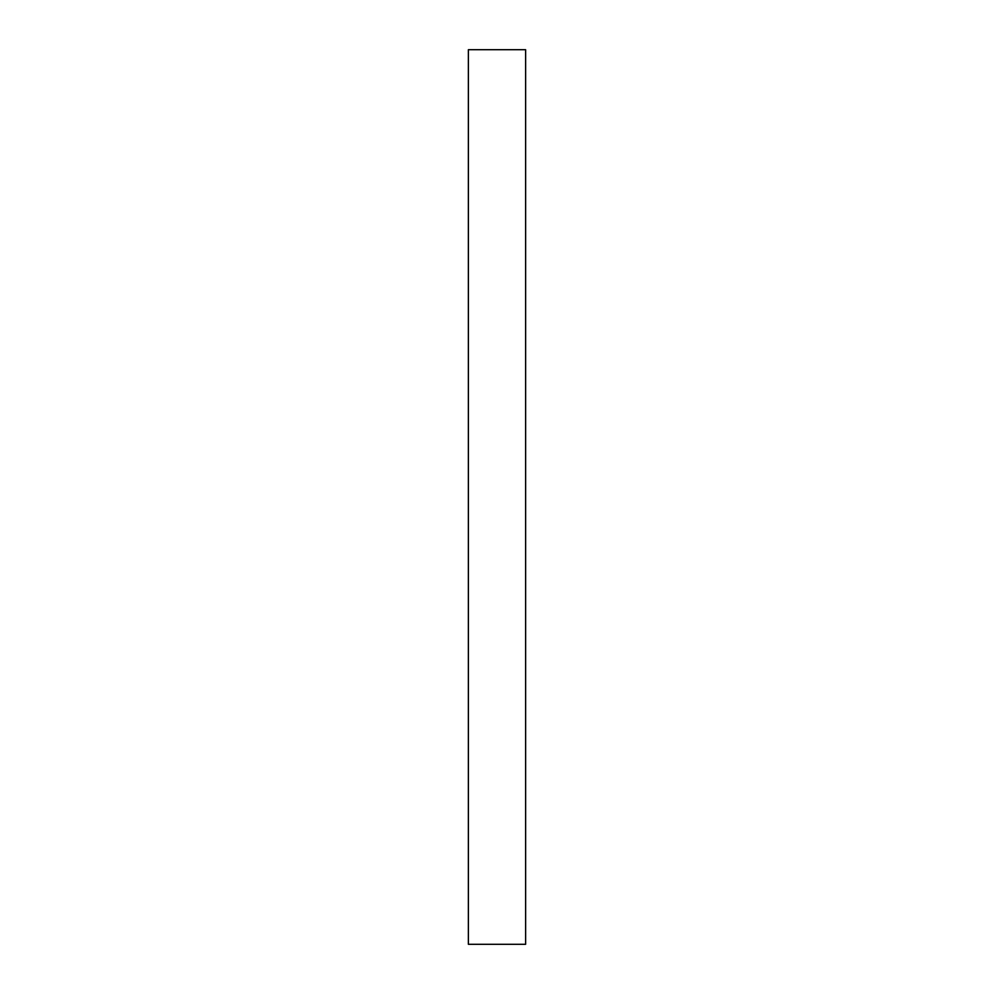 <?xml version="1.0" encoding="UTF-8"?>
<svg xmlns="http://www.w3.org/2000/svg" width="994" height="994" viewBox="0 0 994 994"><rect width="100%" height="100%" fill="white"/><g stroke="black" fill="none" stroke-linecap="round" stroke-linejoin="round"><path stroke-width="1.49" d="M525.627 49.7L525.627 944.3L468.373 944.3L468.373 49.7L525.627 49.7"/></g></svg>
